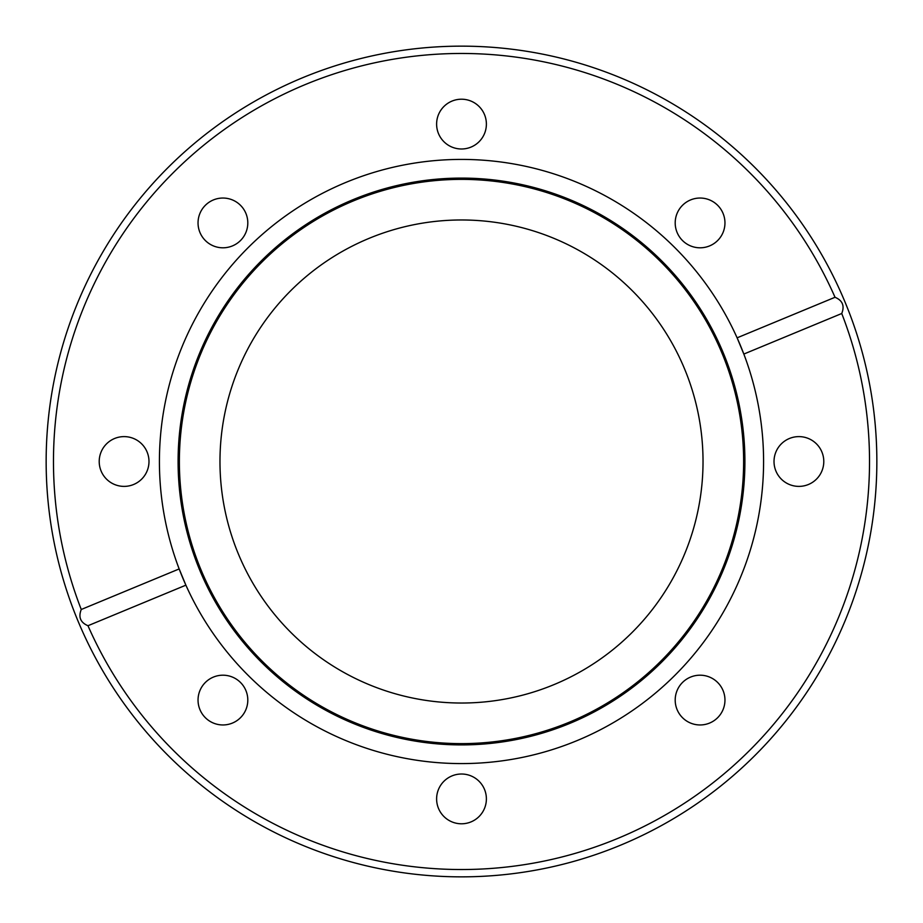 <?xml version="1.0" encoding="UTF-8"?>
<svg xmlns="http://www.w3.org/2000/svg" width="923" height="923" viewBox="0 0 923 923"><rect width="100%" height="100%" fill="white"/><g stroke="black" fill="none" stroke-linecap="round" stroke-linejoin="round"><path stroke-width="1.38" d="M675.198 222.916A24.886 24.886 0 0 0 700.084 247.802A24.886 24.886 0 0 0 724.959 222.916A24.886 24.886 0 0 0 700.084 198.041A24.886 24.886 0 0 0 675.198 222.916M774.016 461.5A24.886 24.886 0 0 0 798.903 486.386A24.886 24.886 0 0 0 823.789 461.5A24.886 24.886 0 0 0 798.903 436.614A24.886 24.886 0 0 0 774.016 461.5M675.198 700.084A24.886 24.886 0 0 0 700.084 724.959A24.886 24.886 0 0 0 724.959 700.084A24.886 24.886 0 0 0 700.084 675.198A24.886 24.886 0 0 0 675.198 700.084M436.614 798.903A24.886 24.886 0 0 0 461.5 823.789A24.886 24.886 0 0 0 486.386 798.903A24.886 24.886 0 0 0 461.5 774.016A24.886 24.886 0 0 0 436.614 798.903M198.041 700.084A24.886 24.886 0 0 0 222.916 724.959A24.886 24.886 0 0 0 247.802 700.084A24.886 24.886 0 0 0 222.916 675.198A24.886 24.886 0 0 0 198.041 700.084M99.211 461.5A24.886 24.886 0 0 0 124.097 486.386A24.886 24.886 0 0 0 148.984 461.5A24.886 24.886 0 0 0 124.097 436.614A24.886 24.886 0 0 0 99.211 461.5M198.041 222.916A24.886 24.886 0 0 0 222.916 247.802A24.886 24.886 0 0 0 247.802 222.916A24.886 24.886 0 0 0 222.916 198.041A24.886 24.886 0 0 0 198.041 222.916M436.614 124.097A24.886 24.886 0 0 0 461.5 148.984A24.886 24.886 0 0 0 486.386 124.097A24.886 24.886 0 0 0 461.5 99.211A24.886 24.886 0 0 0 436.614 124.097M179.374 461.5A282.126 282.126 0 0 0 461.5 743.626A282.126 282.126 0 0 0 743.626 461.5A282.126 282.126 0 0 0 461.5 179.374A282.126 282.126 0 0 0 179.374 461.5M81.259 609.492A408.035 408.035 0 0 1 377.599 62.187A408.035 408.035 0 0 1 835.027 297.275L737.119 337.83L743.834 354.063A302.086 302.086 0 0 0 159.414 461.5A302.086 302.086 0 0 0 524.737 756.895A302.086 302.086 0 0 0 743.834 354.063L841.741 313.508A408.035 408.035 0 0 1 545.401 860.813A408.035 408.035 0 0 1 87.973 625.725C80.451 622.54 78.213 617.141 81.259 609.492L179.166 568.937L185.881 585.17L87.973 625.725M876.85 461.5A415.35 415.35 0 0 0 461.5 46.15A415.35 415.35 0 0 0 46.15 461.5A415.35 415.35 0 0 0 461.5 876.85A415.35 415.35 0 0 0 876.85 461.5M835.027 297.275C842.549 300.46 844.787 305.859 841.741 313.508M703.026 461.5A241.526 241.526 0 0 1 461.5 703.026A241.526 241.526 0 0 1 219.974 461.5A241.526 241.526 0 0 1 461.5 219.974A241.526 241.526 0 0 1 703.026 461.5M179.074 461.5A282.426 282.426 0 0 0 461.5 743.926A282.426 282.426 0 0 0 743.926 461.5A282.426 282.426 0 0 0 461.5 179.074A282.426 282.426 0 0 0 179.074 461.5M744.907 461.5A283.407 283.407 0 0 0 461.5 178.093A283.407 283.407 0 0 0 178.093 461.5A283.407 283.407 0 0 0 461.5 744.907A283.407 283.407 0 0 0 744.907 461.5"/></g></svg>
